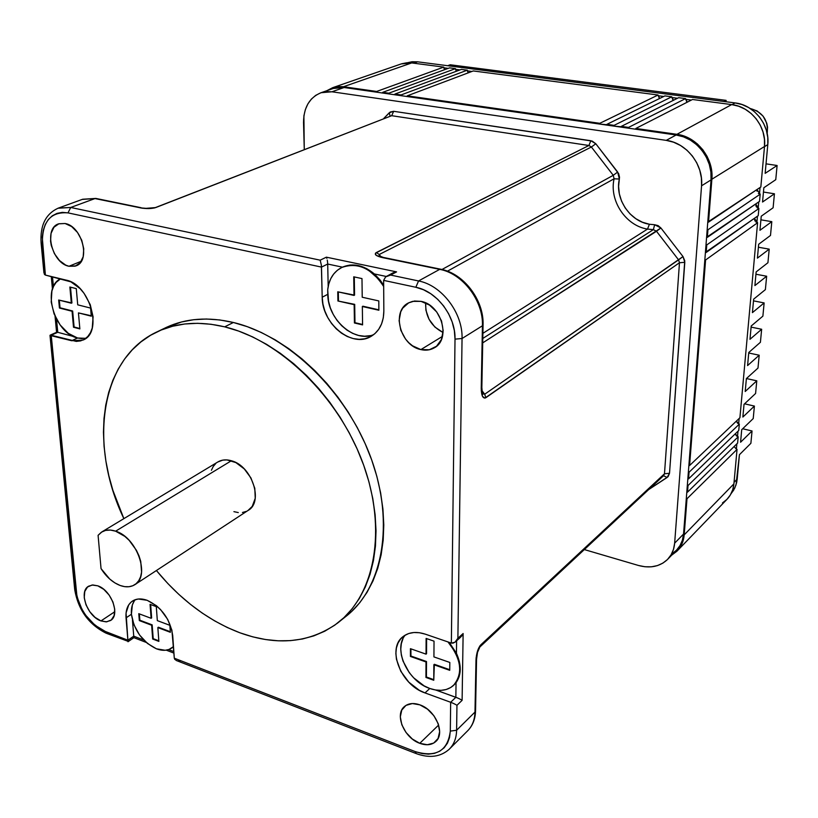 <?xml version="1.0" encoding="UTF-8"?>
<svg xmlns="http://www.w3.org/2000/svg" width="818" height="818" viewBox="0 0 818 818"><rect width="100%" height="100%" fill="white"/><g stroke="black" fill="none" stroke-linecap="round" stroke-linejoin="round"><path stroke-width="1.23" d="M173.488 646.588L171.8 647.999C167.578 650.78 162.445 651.046 156.412 648.797L165.154 650.269L169.029 649.441L173.488 646.588M614.093 178.794L619.349 179.03C614.747 198.58 629.85 221.32 649.41 224.255L647.519 229.091C625.78 225.788 609.021 200.533 614.093 178.794C609.021 200.533 625.78 225.788 647.519 229.091L482.906 333.315L647.519 229.091L653.367 229.643L482.804 338.458L653.367 229.643L647.519 229.091L649.41 224.255L642.406 222.22L635.842 218.713L630.024 213.876L625.197 207.946L621.588 201.187L619.349 193.897L618.592 186.392L619.523 177.23L618.653 173.641L595.811 143.763L592.242 141.095L393.662 111.299L390.227 112.005L383.816 118.385L389.296 112.761L393.662 111.299L590.841 140.737L595.811 143.763L617.672 172.056L619.349 179.03L614.093 178.794L613.255 175.308L442.006 269.49L613.255 175.308L617.672 172.056L613.255 175.308L591.383 147.005L613.255 175.308L614.093 178.794L447.446 271.177L614.093 178.794M135.307 599.676C132.26 603.255 130.962 608.122 131.412 614.257L126.044 617.876C125.522 609.993 127.7 604.359 132.567 600.995C136.575 598.51 141.442 598.285 147.148 600.3L138.354 599.011L134.52 599.972L131.279 601.936L128.723 604.85L126.064 612.968L127.894 640.208L105.358 631.476L94.929 625.197L85.716 615.279L81.994 609.4L76.994 596.864L51.217 335.237L76.248 341.403L80.583 340.901L84.499 339.235L87.823 336.464L90.44 332.691L92.24 328.038L93.099 316.863L90.246 304.654L84.08 293.345L80.052 288.601L70.88 281.852L45.399 275.083L42.26 237.108L43.221 230.441L45.256 224.521L48.313 219.572L52.28 215.809L57.004 213.375L62.311 212.373L68.006 212.874L321.494 267.097L327.701 264.04L328.182 286.382L327.701 264.04L342.425 267.159L327.701 264.04L327.568 262.087L327.701 264.04L321.494 267.097L322.2 297.21L321.362 265.134L321.494 267.097L68.006 212.874L70.716 207.465L94.99 198.569L142.23 208.201L148.774 208.59L154.408 207.966L391.689 115.696L588.909 145.492L375.523 253.12L375.943 255.144L380.411 257.108L439.706 269.357L418.55 280.963C441.822 285.257 462.957 313.141 462.047 338.519L482.436 325.769C483.479 300.779 462.712 273.468 439.706 269.357L418.55 280.963L390.595 275.063L396.577 271.883L326.372 257.169L320.175 260.175L70.716 207.465L94.99 198.569L82.72 199.234L58.395 208.089L70.716 207.465L68.006 212.874C50.389 211.484 41.861 221.944 42.413 244.265L41.105 243.222L42.413 244.265L45.399 275.083L66.115 280.114C90.174 284.49 103.395 332.946 82.833 340.114L71.647 340.728L77.567 338.008L82.158 338.672M420.892 349.593L442.456 336.382L420.892 349.593L429.297 349.767L436.505 346.259L441.393 339.572L443.172 330.697L441.546 320.993L436.751 311.995L429.532 305.094L421.025 301.361C441.526 304.756 451.229 339.317 434.276 347.844C430.268 350.124 425.81 350.707 420.892 349.593C400.339 345.799 391.014 311.116 408.55 302.895L414.481 301.024L421.025 301.361L412.569 301.372L408.765 302.783L402.732 308.12L400.728 311.842L399.102 320.656L400.779 330.175L405.493 339L408.785 342.722L412.538 345.809L420.892 349.593M419.777 743.317L438.642 725.045L419.777 743.317L427.293 744.748L433.714 743.061L438.07 738.47L439.644 731.67L438.192 723.685L433.908 715.77L427.477 709.145L419.89 704.86C435.483 709.952 445.595 733.49 435.728 741.568C431.638 745.086 426.321 745.679 419.777 743.317C404.153 737.948 394.327 714.441 404.47 706.507C408.438 703.235 413.581 702.682 419.89 704.86L412.344 703.552L405.984 705.382L401.771 710.065L400.309 716.844L401.812 724.707L406.014 732.478L412.323 739.012L419.777 743.317M68.957 266.269L81.289 261.259L68.957 266.269L75.154 266.157L80.154 262.823L83.18 256.74L83.753 248.815L81.759 240.277L77.505 232.455L71.647 226.555L65.103 223.508C82.199 226.197 91.002 261.3 75.9 265.891L68.957 266.269C51.912 263.284 43.272 228.314 58.661 223.835L65.103 223.508L58.886 223.764L53.957 227.24L51.043 233.386L50.563 241.259L51.268 245.472L54.428 253.672L59.489 260.553L65.706 265.104L68.957 266.269M100.962 620.923L114.786 611.721L100.962 620.923L106.667 621.833L111.299 619.952L114.131 615.535L114.724 609.246L112.966 602.048L109.121 595.054L103.784 589.359L97.792 585.831C111.453 590.146 120.532 615.167 110.481 620.545L106.125 621.864L100.962 620.923C87.322 616.394 78.405 591.496 88.63 586.189L92.833 584.962L97.792 585.831L92.076 585.023L87.506 587.017L84.765 591.496L84.244 597.764L86.023 604.86L89.806 611.741L95.052 617.375L100.962 620.923M659.155 97.986L658.081 95.011L473.254 70.951L407.252 95.829L473.254 70.951L658.081 95.011L599.788 123.313L407.252 95.829L407.19 96.544L394.869 94.786L401.137 95.675L401.076 94.949L401.137 95.675L599.819 124.091L407.19 96.544L407.252 95.829L599.788 123.313L599.819 124.091L599.788 123.313L658.081 95.011L659.686 98.457M672.825 99.776L671.752 96.79L664.901 95.9L606.925 124.336L664.901 95.9L671.752 96.79L614.093 125.358L599.819 124.091L614.134 126.136L606.813 125.093L606.925 124.336L614.093 125.358L614.134 126.136L614.093 125.358L671.752 96.79L673.429 100.297M686.629 101.585L685.556 98.589L678.633 97.69L621.302 126.381L678.633 97.69L685.556 98.589L628.551 127.414L614.134 126.136L628.582 128.201L621.189 127.148L621.302 126.381L628.551 127.414L628.582 128.201L628.551 127.414L685.556 98.589L687.304 102.148M443.785 67.792L444.624 69.683L443.785 67.792L448.223 68.364L443.785 67.792L443.734 67.107L443.785 67.792M376.648 91.463L443.734 67.107L376.648 91.463L376.72 92.189L376.648 91.463L343.499 86.728L376.648 91.463M455.524 69.325L456.383 71.258L455.524 69.325L460.013 69.908L455.524 69.325L455.462 68.63L455.524 69.325M388.806 93.201L455.462 68.63L388.806 93.201L388.877 93.927L388.806 93.201L382.712 92.332L388.806 93.201M467.354 70.869L468.244 72.843L467.354 70.869L471.904 71.463L467.354 70.869L467.303 70.174L467.354 70.869M401.076 94.949L467.303 70.174L401.076 94.949L394.93 94.07L401.076 94.949M340.216 620.964L345.012 617.12C382.65 588.796 395.176 523.581 370.861 457.64C346.689 391.72 288.519 335.574 233.386 322.486L224.694 326.842L233.386 322.486C208.416 316.689 186.167 318.274 166.637 327.251L157.802 331.494C177.353 322.517 199.653 320.963 224.694 326.842L238.651 331.075L252.68 336.934L266.648 344.378L280.38 353.325L293.713 363.713L306.505 375.421L318.58 388.335L329.807 402.303L340.053 417.16L349.184 432.732L357.108 448.857L363.724 465.319L368.969 481.935L372.783 498.499L375.135 514.849L376.024 530.77L375.452 546.107L373.437 560.678L370.043 574.359L365.309 587.007L359.327 598.5L352.169 608.745L343.938 617.651L334.736 625.177L324.674 631.251L313.867 635.862L302.435 638.991L290.482 640.627L278.151 640.801L265.543 639.533L252.772 636.854L239.96 632.815C208.631 620.831 180.778 600.075 156.402 570.524L167.935 583.633L178.876 594.42L190.369 604.277L202.312 613.132L214.633 620.882L227.21 627.467L239.96 632.815C277.067 646.138 309.521 642.948 337.343 623.255C375.022 594.921 387.456 529.399 362.895 463.049C338.509 396.72 280.012 340.114 224.694 326.842L210.983 324.255L197.639 323.304L184.807 323.979L172.618 326.239L161.166 330.032L150.563 335.288L140.9 341.924L132.23 349.848L124.643 358.969L118.16 369.163L112.843 380.339L108.702 392.364L105.747 405.114L103.998 418.489L103.457 432.354L104.09 446.577L105.89 461.066L108.825 475.677L112.874 490.299L123.866 518.632C88.242 444.542 100 357.456 157.802 331.505M135.082 584.502L248.038 510.463C263.938 502.078 251.924 465.79 231.371 460.749L115.624 531.179L231.371 460.749C226.351 459.307 221.923 459.655 218.099 461.812L102.035 531.802C105.87 529.655 110.399 529.45 115.624 531.179C136.943 537.334 150.665 576.516 134.633 584.798C130.553 587.232 125.737 587.467 120.174 585.494C112.69 582.559 106.309 576.925 101.043 568.602L98.088 535.32L102.025 531.812M767.795 144.602L765.157 173.344L777.1 165.492L775.761 179.684L763.848 187.741L762.54 202.026L774.431 193.784L773.112 207.772L761.241 216.208L759.953 230.287L771.803 221.658L770.495 235.451L758.675 244.265L757.407 258.13L769.206 249.142L767.928 262.731L756.149 271.903L754.891 285.574L766.65 276.228L765.382 289.623L753.654 299.153L752.417 312.629L764.135 302.926L762.887 316.137L751.2 326.004L749.983 339.296L761.65 329.255L749.983 339.296L751.2 326.004L762.887 316.137L764.135 302.926L752.417 312.629L753.654 299.153L765.382 289.623L766.65 276.228L754.891 285.574L756.149 271.903L767.928 262.731L769.206 249.142L757.407 258.13L758.675 244.265L770.495 235.451L771.803 221.658L759.953 230.287L761.241 216.208L773.112 207.772L774.431 193.784L762.54 202.026L763.848 187.741L775.761 179.684L777.1 165.492L765.157 173.344L767.795 144.602C770.024 125.031 754.247 104.939 735.147 102.935L742.049 104.551L748.593 107.526L754.513 111.769L759.574 117.097L763.562 123.303L766.323 130.144L767.754 137.342L767.795 144.602L764.493 146.657L767.795 144.602M407.282 62.771L412.057 61.739L417.599 61.82L735.147 102.935L732.018 104.632L735.147 102.935L417.599 61.82L407.282 62.771M739.421 454.716L736.026 484.9L733.654 490.146L731.098 493.632L734.789 488.019L736.65 482.589L737.192 479.092L734.053 482.313L737.192 479.092L739.421 454.716L750.883 443.305L739.421 454.716M450.248 64.775L726.118 100.369L726.006 101.749L726.118 100.369L724.012 101.493L726.118 100.369L450.248 64.775L447.671 65.716L450.248 64.775M753.501 300.86L764.135 302.926L753.501 300.86M755.934 274.234L766.65 276.228L755.934 274.234M751.098 327.118L761.65 329.255L760.413 342.282L748.777 352.486L747.58 365.574L759.196 355.216L757.989 368.069L746.384 378.581L745.208 391.495L756.783 380.82L755.587 393.489L744.032 404.317L742.867 417.047L754.4 406.076L753.225 418.571L741.711 429.695L740.566 442.252L752.049 430.974L750.883 443.305L752.049 430.974L740.566 442.252L741.711 429.695L753.225 418.571L754.4 406.076L742.867 417.047L744.032 404.317L755.587 393.489L756.783 380.82L745.208 391.495L746.384 378.581L757.989 368.069L759.196 355.216L747.58 365.574L748.777 352.486L760.413 342.282L761.65 329.255L751.098 327.118M461.372 69.397L467.303 70.174L461.372 69.397L394.93 94.07L461.372 69.397M449.593 67.863L455.462 68.63L449.593 67.863L382.712 92.332L449.593 67.863M735.218 433.877L738.184 436.802L737.611 443.1L687.519 492.139L686.813 492.027L687.335 485.279L688.03 485.524L687.519 492.139L688.03 485.524L738.184 436.802L737.611 443.1L687.519 492.139L686.813 492.027L686.312 498.479L686.997 498.735L684.185 534.88L683.04 540.974L680.637 546.444L677.069 551.066L671.68 555.156L676.915 551.22C681.19 546.905 683.613 541.455 684.185 534.88L686.997 498.735L737.038 449.389L733.91 483.857L732.744 489.685L730.362 494.941L726.885 499.42L722.447 502.958M736.343 421.137L739.329 424.123L738.756 430.472L688.541 478.888L687.846 478.775L688.367 471.976L689.063 472.221L688.541 478.888L689.063 472.221L739.329 424.123L738.756 430.472L688.541 478.888L687.846 478.775L683.551 534.042L686.312 498.479L686.997 498.735L737.038 449.389L733.91 483.857L684.185 534.88L733.91 483.857C733.286 490.125 730.893 495.371 726.742 499.573L677.621 550.494M754.4 218.365L757.591 222.741L739.912 417.753L689.584 465.524L705.586 259.981L757.591 222.741L739.912 417.753L689.584 465.524L688.879 465.422L704.85 259.766L705.586 259.981L689.584 465.524L688.879 465.422L687.335 485.279L688.03 485.524L738.184 436.802L736.497 435.933L735.239 433.939M755.689 204.019L758.879 208.518L758.235 215.645L706.169 252.476L705.423 252.414L706.016 244.725L706.762 244.93L706.169 252.476L706.762 244.93L758.879 208.518L758.235 215.645L705.423 252.414L688.367 471.976L689.063 472.221L739.329 424.123L737.642 423.254L736.374 421.27M757.008 189.561L760.178 194.193L759.523 201.371L707.345 237.363L706.588 237.312L707.192 229.561L707.938 229.766L707.345 237.363L707.938 229.766L760.178 194.193L759.523 201.371L706.588 237.312L704.85 259.766L705.586 259.981L757.591 222.741L755.791 221.913M758.368 193.375L759.472 194.009L760.055 187.506L759.472 194.009L760.178 194.193L707.938 229.766L707.192 229.561L711.046 179.899L710.914 172.148L709.308 164.449L706.302 157.117L702.018 150.43L696.619 144.674L690.331 140.072L683.398 136.811L676.118 135.001L666.241 140.369L331.914 91.78L321.065 92.71C309.531 97.465 303.693 107.414 303.529 122.536L304.265 149.336L303.897 115.839L305.37 109.551L307.885 103.896L311.361 99.111L315.676 95.379L320.666 92.843L326.147 91.626L331.914 91.78L666.241 140.369L673.582 142.209L680.576 145.522L686.926 150.185L692.376 156.013L696.721 162.772L699.768 170.195L701.394 177.976L701.558 185.798L711.046 179.899L707.774 222.087L708.531 222.138L711.875 179.234C713.971 158.375 697.048 136.698 676.915 134.326L731.681 104.592L676.915 134.326L684.206 136.125L691.138 139.397L697.437 143.999L702.836 149.755L707.13 156.442L710.136 163.784L711.732 171.483L711.875 179.234L764.503 146.504C766.732 126.831 750.863 106.616 731.681 104.592L692.509 99.489L635.831 128.457L676.915 134.326L635.831 128.457L635.709 129.224L676.118 135.001L628.582 128.201L635.709 129.224L635.831 128.457L692.509 99.489L731.681 104.592L738.613 106.217L745.188 109.223L751.139 113.487L756.221 118.845L760.239 125.093L763.02 131.974L764.462 139.203L764.503 146.504L760.832 186.985L708.531 222.138L711.875 179.234L764.503 146.504L760.832 186.985L707.774 222.087L706.016 244.725L706.762 244.93L758.879 208.518L757.069 207.7M401.771 63.753L406.648 62.812L411.699 62.935L443.734 67.107L411.699 62.935L401.249 63.916L332.732 87.659L343.499 86.728L411.699 62.935L343.499 86.728L338.274 86.544L333.263 87.485L326.75 90.737L332.732 87.659M736.384 449.154L734.104 446.536L736.384 449.154L736.865 443.826L736.384 449.154M321.065 92.71L333.304 88.456L344.092 87.516L331.914 91.78L344.092 87.516L376.72 92.189L344.092 87.516L338.366 87.373L332.906 88.589M134.111 601.261L132.342 604.983L131.412 614.257L126.044 617.876L127.976 641.292L127.894 640.208L133.743 636.169L133.825 637.242L133.743 636.169L143.733 640.013L133.743 636.169L132.455 620.259L133.743 636.169L127.894 640.208L105.358 631.476C89.06 623.418 79.244 609.819 75.91 590.668L74.663 589.103L75.91 590.668L51.217 335.237L50 335.411L71.647 340.728L77.567 338.008C54.499 333.233 41.156 287.527 60.604 278.785L56.084 282.445L53.579 286.31L51.902 290.993L51.207 302.036L54.09 313.928L60.082 324.889L68.303 333.345L77.567 338.008L85.808 338.335M73.508 327.251L72.066 311.259L59.428 308.028L58.671 300.022L71.33 303.222L69.867 287.026L76.278 288.601L77.72 304.828L90.593 308.079L91.279 316.177L78.436 312.895L79.857 328.908L73.508 327.251L79.857 328.908L78.436 312.895L91.279 316.177L90.593 308.079L77.72 304.828L76.278 288.601L69.867 287.026L71.33 303.222L71.933 302.957L58.671 300.022L59.428 308.028L72.659 311.004L59.428 308.028L60.021 307.772L59.305 300.186L60.021 307.772L72.659 311.004L74.101 326.985L73.508 327.251L72.066 311.259L72.659 311.004L74.101 326.985L73.508 327.251M131.412 614.257L133.947 624.788L139.561 635.013L147.434 643.429L156.412 648.797C142.352 641.885 134.019 630.371 131.412 614.257M152.68 639.032L151.637 625.238L139.326 620.586L138.774 613.674L151.115 618.296L150.062 604.328L156.299 606.629L157.332 620.627L169.868 625.32L170.359 632.304L157.843 627.58L158.866 641.404L152.68 639.032L158.866 641.404L157.843 627.58L170.359 632.304L169.868 625.32L157.332 620.627L156.299 606.629L150.062 604.328L151.115 618.296L151.647 617.927L151.115 618.296L138.774 613.674L139.326 620.586L151.637 625.238L152.168 624.87L139.858 620.218L139.326 620.586L139.858 620.218L139.357 613.889L139.858 620.218L152.168 624.87L153.211 638.664L152.68 639.032L151.637 625.238L152.168 624.87L153.211 638.664L152.68 639.032M402.957 638.797L401.321 643.694L400.779 649.185L401.352 655.044L402.998 661.046L409.266 672.641L413.642 677.795L424.102 685.862L429.787 688.48L435.513 689.993L441.045 690.351L446.188 689.513L450.728 687.519L454.501 684.431L457.334 680.361L459.123 675.453L459.788 669.911L459.287 663.94L457.651 657.774L454.931 651.67L447.988 641.936C461.485 659.124 463.264 673.674 453.336 685.576C447.149 690.75 439.297 691.711 429.787 688.48L425.002 692.918L450.657 702.273L450.309 731.098L449.552 737.519L447.456 743.143L444.143 747.775L439.726 751.221L434.399 753.368L428.376 754.145L421.884 753.531L415.176 751.578L174.295 658.204L171.903 630.228L167.68 619.369L160.604 609.615L156.32 605.637L147.148 600.3C161.596 607.212 170.124 618.96 172.721 635.545L174.295 658.204L176.156 660.443L415.708 753.398M449.726 670.31L433.867 664.727L433.765 680.259L425.943 677.447L426.014 661.956L410.431 656.455L410.431 648.684L426.045 654.144L426.117 638.429L434.031 641.159L433.929 656.905L449.818 662.457L449.726 670.31L449.818 662.457L433.929 656.905L434.031 641.159L426.117 638.429L426.536 653.715L426.045 654.144L410.431 648.684L410.431 656.455L426.014 661.956L426.495 661.517L425.943 677.447L433.765 680.259L434.348 664.288L433.867 664.727L449.726 670.31M373.765 334.572C354.572 343.233 327.527 319.286 327.793 294.306L322.2 297.21L327.793 294.306L327.701 289.776C328.918 279.163 333.611 271.729 341.791 267.476C357.732 261.924 371.689 268.273 383.673 286.504L378.55 279.061L368.775 270.421L363.304 267.558L357.681 265.809L352.108 265.206L346.75 265.768L341.791 267.476L337.384 270.257L333.672 274.02L330.769 278.631L328.764 283.938L327.701 289.776L328.519 301.126L330.36 307.926L333.263 314.449L337.098 320.472L341.74 325.769L347.006 330.135L352.722 333.407L358.652 335.472L364.603 336.229L370.339 335.636M353.734 276.811L361.985 278.59L362.221 297.241L378.795 300.922L378.867 310.237L362.343 306.505L362.579 324.889L354.429 322.987L354.153 304.654L337.926 300.993L337.752 291.811L354.01 295.421L353.734 276.811L361.985 278.59L362.221 297.241L378.795 300.922L378.867 310.237L362.885 306.208L362.343 306.505L362.579 324.889L354.429 322.987L354.153 304.654L354.705 304.357L354.971 322.691L354.429 322.987L354.971 322.691L354.705 304.357L337.926 300.993L354.705 304.357L337.926 300.993L337.752 291.811L354.562 295.124L354.01 295.421L353.734 276.811M449.235 642.355L456.444 653.285L456.608 640.801L456.444 653.285L449.235 642.355M174.858 659.502L174.295 658.204L415.176 751.578L416.27 753.623L415.176 751.578C436.096 757.765 447.804 750.934 450.309 731.098L456.608 730.259C456.413 738.317 453.888 744.697 449.051 749.411L467.385 731.057C472.211 726.353 474.737 720.024 474.982 712.069L456.608 730.259L456.955 705.32L462.109 700.331L463.131 633.521L457.886 638.275L462.047 338.519L482.436 325.769L481.281 390.779L482.497 396.382L484.921 398.121L679.472 262.742L664.482 473.786L479.869 645.913L477.477 651.108L476.107 657.917L474.982 712.069L456.608 730.259L450.309 731.098L450.657 702.273L452.354 702.948L450.657 702.273L455.851 697.294L457.548 697.969L435.81 690.044L455.851 697.294L456.045 682.703L453.867 685.085L456.045 682.703L455.851 697.294L450.657 702.273L425.002 692.918C401.014 685.177 386.546 648.684 402.926 636.701C408.826 632.12 416.27 631.271 425.258 634.144L419.45 632.733L413.888 632.519L408.785 633.51L404.337 635.668L400.708 638.878L398.039 643.03L396.403 647.948L395.871 653.449L396.454 659.318L400.8 671.312L408.806 682.171L419.297 690.29L425.002 692.918L429.787 688.48C407.732 681.312 392.844 649.063 405.268 635.085M168.61 649.594L173.835 651.598L168.61 649.594M386.842 276.106L390.595 275.063L396.577 271.883L392.855 272.926L385.656 276.852L383.632 280.38L415.83 287.271L418.55 280.963L390.595 275.063L385.656 276.852L383.632 280.38L383.846 311.106L383.632 280.38L415.83 287.271L423.489 289.746L430.871 293.805L437.691 299.296L443.673 306.014L448.561 313.672L452.17 321.975L454.348 330.574L455.012 339.133L451.362 643.091L425.258 634.144L451.362 643.091L454.951 642.253L457.886 638.275L462.047 338.519C462.957 313.141 441.822 285.257 418.55 280.963L415.83 287.271C436.781 291.198 455.779 316.28 455.012 339.133L462.047 338.519L455.012 339.133L451.362 643.091L453.1 643.142L455.432 641.874L457.886 638.275L463.131 633.521L462.579 634.696L463.131 633.521L462.109 700.331L461.587 699.993L462.109 700.331L456.955 705.32L456.424 704.983L456.955 705.32L456.608 730.259C456.403 738.429 453.826 744.871 448.857 749.595M386.219 276.453L374.388 273.948L380.114 280.022L383.662 285.247L374.388 273.948L386.219 276.453M341.719 267.517L342.425 267.159L341.719 267.506M57.761 332.302L73.477 336.495L57.761 332.302L56.514 319.214L57.761 332.302L51.217 335.237L57.761 332.302M52.495 276.811L53.426 286.637L52.495 276.811M671.864 553.858L676.435 550.238L680.003 545.606L682.406 540.136L683.551 534.042L674.645 543.172L673.5 549.318L671.087 554.819L667.519 559.471L662.917 563.101L657.488 565.575L651.435 566.813L645.003 566.762L638.439 565.463L584.328 549.573L638.439 565.463C650.065 568.582 659.707 566.649 667.335 559.645C671.639 555.299 674.073 549.808 674.645 543.172L701.558 185.798L674.645 543.172L683.551 534.042C682.979 540.637 680.545 546.087 676.261 550.412L668.05 558.919M388.877 93.927L382.66 93.037L382.712 92.332L382.66 93.037L394.869 94.786L394.93 94.07L394.869 94.786L388.877 93.927M115.624 531.179L124.868 536.404L129.203 540.381L136.401 550.289L138.988 555.821L140.747 561.455L141.575 572.13L140.614 576.751L138.774 580.647L136.146 583.684L132.833 585.729L128.958 586.731L124.684 586.649L120.174 585.494L114.888 582.897L109.776 579.083L101.043 568.602L98.088 535.32L101.391 532.201L105.553 530.412L110.379 530.064L115.624 531.179M248.018 510.473L252.22 506.414L255.236 498.295L254.797 488.295L250.942 477.968L244.275 468.918L235.85 462.579L226.975 459.921L222.803 460.115L217.66 462.068M215.809 463.469L213.232 466.495L211.412 470.268M233.917 511.649L238.283 512.569M242.445 512.487L246.249 511.403M322.2 297.21L322.936 304.051L324.797 310.881L327.711 317.435L331.566 323.488L336.218 328.805L341.515 333.192L347.241 336.495L353.192 338.57L359.153 339.337L364.9 338.754L370.206 336.842L374.879 333.662L378.703 329.306L381.556 323.959L383.294 317.813L383.846 311.106C383.611 323.049 379.255 331.525 370.789 336.535C351.781 348.141 321.893 323.621 322.2 297.21M342.537 618.95L351.607 611.527L359.828 602.631L366.985 592.416L372.988 580.954L377.732 568.367L381.147 554.747L383.182 540.228L383.785 524.972L382.936 509.133L380.626 492.886L376.863 476.403L371.679 459.89L365.114 443.54L357.261 427.528L348.192 412.057L338.008 397.303L326.852 383.438L314.838 370.626L302.118 359.01L288.846 348.703L275.175 339.828L261.269 332.466L247.292 326.668L233.386 322.486L219.705 319.94L206.402 319.02L193.6 319.715L181.422 321.995L164.357 328.345M127.976 641.292L106.882 633.49L105.358 631.476L106.851 633.49L108.334 633.04L127.812 640.596M58.088 208.201L58.395 208.089C45.706 213.743 39.949 225.451 41.105 243.212M379.388 256.249L379.225 254.49L381.004 256.842L379.225 254.49L591.383 147.005L595.811 143.763L591.383 147.005L588.909 145.492L376.341 252.547C373.857 254.316 375.932 256.014 382.579 257.629L439.706 269.357C462.712 273.468 483.479 300.779 482.436 325.769L483.07 325.063L482.436 325.769L481.229 388.346L481.853 387.589L481.229 388.346C481.403 395.82 482.957 398.939 485.872 397.701L484.685 394.225L481.976 390.646L484.685 394.225L482.375 392.722M663.296 475.902L664.482 473.786L679.472 262.742L684.799 262.312L679.472 262.742L678.572 259.868L682.999 256.566L484.685 394.225L485.872 397.701L679.472 262.742L678.572 259.868L656.486 231.269L660.913 227.987L658.091 225.615L654.666 224.735L660.913 227.987L682.999 256.566L684.799 262.312L669.523 473.254L667.13 477.477L648.684 489.573L668.071 476.689L669.523 473.254L684.758 260.809L682.999 256.566L660.913 227.987L482.722 342.865L656.486 231.269L678.572 259.868L484.685 394.225L482.589 393.09M425.646 302.916L425.892 310.155L429.041 319.296L434.9 327.067L443.09 332.517C431.117 326.29 425.309 316.413 425.646 302.916M654.666 224.735L649.41 224.255L654.666 224.735L653.367 229.643L654.666 224.735M376.72 92.189L382.66 93.037L376.72 92.189M701.558 185.798L711.046 179.899C713.143 159.05 696.23 137.383 676.118 135.001L666.241 140.369C686.517 142.813 703.623 164.745 701.558 185.798M440.933 269.255L439.706 269.357L440.933 269.255M656.486 231.269L653.367 229.643L656.486 231.269M383.846 257.537L382.579 257.629L383.846 257.537M379.296 256.208L379.225 254.49L376.341 252.547L379.225 254.49L591.383 147.005L588.909 145.492L590.841 140.737L588.909 145.492L391.689 115.696L393.662 111.299L391.689 115.696L389.501 116.422M467.201 731.241C472.139 726.527 474.737 720.137 474.982 712.069L475.555 711.057L474.982 712.069L475.984 660.146L476.567 659.165L475.984 660.146C476.413 653.234 478.009 648.142 480.769 644.87L479.869 646.987L663.592 475.667L664.482 473.786L669.523 473.254L664.482 473.786L480.769 644.87L479.542 647.222M155.727 207.567L391.689 115.696L155.727 207.567L146.074 208.345L140.246 207.864C146.422 208.897 151.586 208.805 155.727 207.567M667.13 477.477L663.531 475.728L667.13 477.477M390.074 115.962L389.296 112.761L390.074 115.962M82.281 199.398L94.99 198.569L141.085 207.711L95.849 198.426L82.72 199.234M461.894 635.78L460.227 637.478L461.894 635.78M327.261 260.093L327.568 262.087L327.261 260.093M326.607 257.69L326.842 258.365L326.607 257.69M393.918 272.455L396.577 271.883L326.372 257.169L320.175 260.175L321.362 265.134L320.175 260.175L70.716 207.465L57.955 208.242M460.933 699.615L459.327 698.776L460.933 699.615M457.548 697.969L459.327 698.776L457.548 697.969M455.769 704.595L454.154 703.766L455.769 704.595M452.354 702.948L454.154 703.766L452.354 702.948M41.156 243.631L43.947 272.987L45.399 275.083L44.366 274.357M180.318 660.964L178.089 660.964M127.997 641.741L133.825 637.703L133.641 636.568M56.82 332.19L50.143 335.155M50 335.411L74.663 589.093M374.388 273.948C363.519 265.032 352.855 262.772 342.425 267.159L349.981 265.052L358.243 265.523L366.576 268.549L374.388 273.948M456.045 682.703C461.485 674.85 461.618 665.034 456.444 653.285L459.348 661.476L460.258 669.472L459.123 676.711L456.045 682.703M378.867 309.807L362.885 306.208L378.867 309.807M362.568 324.449L354.971 322.691L362.568 324.449M338.315 291.934L338.488 300.707L338.315 291.934M354.296 276.934L354.562 295.124L354.296 276.934M433.765 679.646L426.423 677.018L425.943 677.447L426.495 661.517L410.922 656.026L410.431 656.455L410.922 648.858L410.922 656.026L426.495 661.517L426.423 677.018L433.765 679.646M426.607 638.602L426.536 653.715L426.607 638.602M449.726 669.707L434.348 664.288L449.726 669.707M150.635 604.543L151.647 617.927L150.635 604.543M170.318 631.721L158.375 627.212L157.843 627.58L158.375 627.212L170.318 631.721M158.825 640.811L153.211 638.664L158.825 640.811M70.501 287.179L71.933 302.957L70.501 287.179M91.248 315.748L78.436 312.895L91.248 315.748M79.816 328.478L74.101 326.985L79.816 328.478M685.576 99.326L691.353 100.082L685.576 99.326M671.772 97.526L677.468 98.272L671.772 97.526M658.101 95.747L663.715 96.473L658.101 95.747M754.963 220.983L754.37 218.611M757.458 216.187L756.885 222.557L757.458 216.187M756.241 206.76L755.638 204.367M758.756 201.903L758.174 208.334L758.756 201.903M757.028 191.269L756.926 190.021M738.01 431.188L737.519 436.577L738.01 431.188M739.155 418.458L738.664 423.898L739.155 418.458M413.673 63.19L417.599 61.82L413.673 63.19M742.683 428.755L752.049 430.974L742.683 428.755M744.564 403.816L754.4 406.076L744.564 403.816M746.435 378.54L756.783 380.82L746.435 378.54M748.726 352.998L759.196 355.216L748.726 352.998M758.398 247.23L769.206 249.142L758.398 247.23M760.914 219.838L771.803 221.658L760.914 219.838M766.026 163.845L777.1 165.492L766.026 163.845M763.45 192.046L774.431 193.784L763.45 192.046M750.178 108.497L757.131 110.951L763.102 116.146L766.763 123.232L767.54 127.148L767.182 133.579C768.48 120.358 762.805 111.994 750.178 108.497M434.879 347.466L434.276 347.844M371.546 336.096L370.789 336.535M379.02 255.768L383.335 257.435L440.432 269.153C463.663 273.232 484.154 300.175 483.06 325.094L481.843 387.609C482.283 392.947 482.722 395.104 483.162 394.092L483.152 393.755M479.869 646.987L477.518 652.375L476.557 659.206L475.544 711.098C475.258 719.339 472.538 725.995 467.385 731.057M460.687 637.099L455.554 641.752M416.29 753.623C429.43 758.378 440.35 756.967 449.051 749.411M56.575 332.272L55.041 316.208M52.454 289.061L51.268 276.504M133.835 637.651L146.279 642.447M166.258 650.146L173.948 653.112M74.724 589.727C78.262 609.993 88.743 624.482 106.156 633.214M341.791 267.476L342.343 267.2"/></g></svg>
